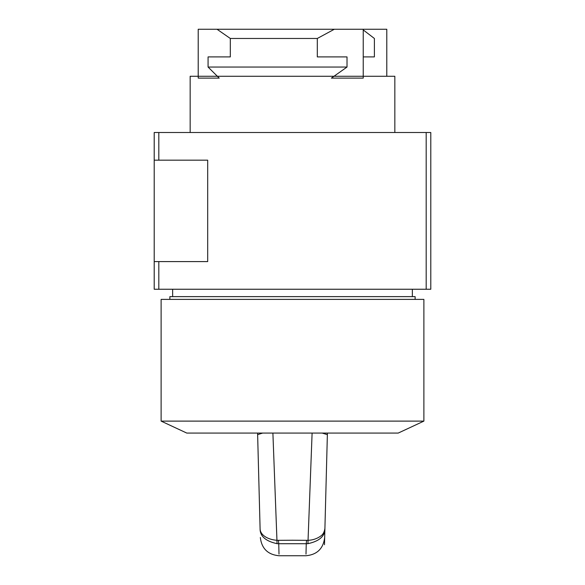 <?xml version="1.0" encoding="UTF-8"?>
<svg xmlns="http://www.w3.org/2000/svg" width="585" height="585" viewBox="0 0 585 585"><rect width="100%" height="100%" fill="white"/><g stroke="black" fill="none" stroke-linecap="round" stroke-linejoin="round"><path stroke-width="0.88" d="M262.592 433.075L257.634 434.655L260.091 528.511C259.945 534.339 266.519 539.428 276.954 540.328L272.895 433.075M312.105 433.075L308.046 540.328C312.953 540.109 317.238 538.639 320.887 535.926C323.022 534.485 324.368 532.014 324.909 528.511L327.366 434.655L322.174 433.075M260.091 528.511L257.59 433.075L260.091 528.511C259.894 536.123 265.546 541.176 277.041 543.67L276.954 540.328L292.5 540.233L308.046 540.328L307.959 543.67C319.439 541.176 325.092 536.123 324.909 528.511L324.682 536.767M324.485 544.715L327.41 433.075M279.008 554.134L278.745 543.714L306.255 543.714L306.562 540.365M277.041 543.67L278.745 543.714L278.438 540.365M307.959 543.67L306.255 543.714L305.992 554.134M221.766 29.25L386.787 29.25L386.787 76.269M347.015 67.048L347.015 56.906L317.304 56.906L317.304 38.471L334.335 29.25L363.234 29.25L363.234 78.112L331.373 78.112L347.015 67.048L208.077 67.048L219.236 78.112L198.213 78.112L198.213 29.25L217.02 29.25L230.314 38.471L230.314 56.906L208.077 56.906L208.077 67.048M210.607 56.906L230.314 56.906M317.304 38.471L230.314 38.471M338.752 29.25L217.02 29.25M325.238 67.048L236.208 67.048M394.838 132.51L394.838 76.269L190.162 76.269L190.162 132.51M363.234 29.93L374.393 38.471L374.393 56.906L363.234 56.906M246.248 29.25L362.305 29.25M415.123 299.388L415.123 296.624L169.877 296.624L169.877 299.388M423.884 299.388L161.116 299.388L161.116 421.112L423.884 421.112L423.884 299.388M423.884 421.112L398.217 433.075L186.783 433.075L161.116 421.112M154.206 289.246L154.206 261.59L154.206 289.246L430.794 289.246L430.794 132.51L154.206 132.51L154.206 261.59L207.69 261.59L207.69 160.173L154.206 160.173M426.187 289.246L426.187 132.51M158.813 160.173L158.813 132.51M158.813 289.246L158.813 261.59M324.675 537.505C323.329 548.613 317.085 554.697 305.948 555.75L279.052 555.75C267.915 554.697 261.67 548.613 260.325 537.505M172.641 289.246L172.641 296.624M412.359 289.246L412.359 296.624"/></g></svg>
